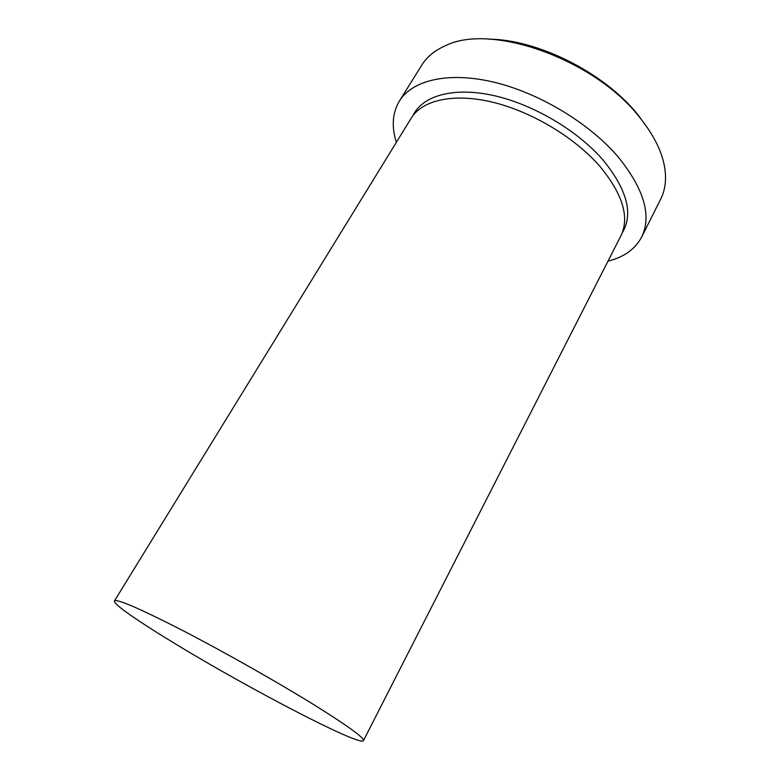 <?xml version="1.0" encoding="UTF-8"?>
<svg xmlns="http://www.w3.org/2000/svg" width="780" height="780" viewBox="0 0 780 780"><rect width="100%" height="100%" fill="white"/><g stroke="black" fill="none" stroke-linecap="round" stroke-linejoin="round"><path stroke-width="1.17" d="M488.719 39.146C537.644 39.351 604.568 72.959 637.738 114.533L647.966 128.505M641.648 237.052L660.689 199.134C665.077 190.437 666.471 180.287 664.872 168.704C662.444 152.275 653.893 134.979 639.22 116.834C594.097 58.978 490.688 22.864 445.594 45.649C434.879 50.32 426.943 56.794 421.805 65.081L399.36 101.088C412.152 80.272 447.954 71.341 493.506 82.085C538.99 92.82 589.309 123.113 618.13 156.877C644.075 189.033 651.914 215.758 641.648 237.052C635.203 249.132 623.99 257.156 607.99 261.134M114.455 600.932L411.177 118.228C422.097 100.24 453.005 92.791 492.131 102.082C531.209 111.374 574.499 137.221 599.722 166.159C622.762 194.093 629.811 217.347 620.861 235.901L363.441 740.659C360.087 746.655 249.619 689.023 176.904 644.807C139.591 622.284 112.661 603.798 114.455 600.932C117.058 598.738 139.62 608.498 182.14 630.23C223.363 651.544 276.715 681.71 313.54 704.496C347.744 725.849 364.377 737.899 363.441 740.659M396.347 142.36C391.404 126.633 392.408 112.876 399.36 101.088M413.039 115.508C422.38 95.93 452.819 86.746 492.658 95.326C532.428 103.896 577.249 130.192 603.008 159.968C627.217 189.764 633.614 214.071 622.206 232.889"/></g></svg>
